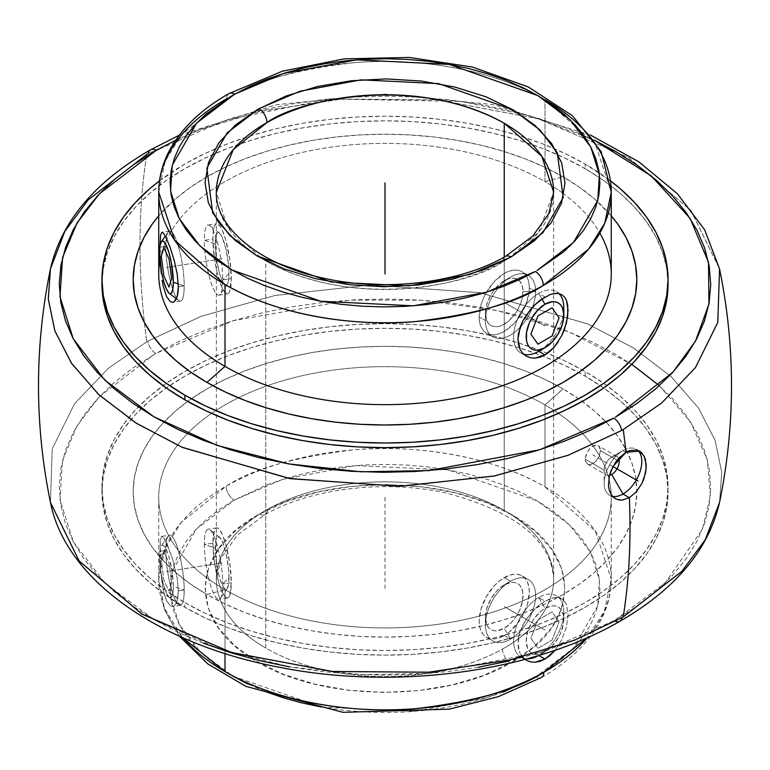 <?xml version="1.0" encoding="UTF-8"?>
<svg xmlns="http://www.w3.org/2000/svg" width="770" height="770" viewBox="0 0 770 770"><rect width="100%" height="100%" fill="white"/><g stroke="black" fill="none" stroke-linecap="round" stroke-linejoin="round"><path stroke-width="0.58" stroke-dasharray="3.85 2.89" d="M505.447 256.41A11.358 6.497 -119.5 0 0 503.089 261.608L508.123 258.633A168.64 97.357 180 0 1 503.089 261.608A168.64 97.357 180 0 1 265.756 260.953A168.64 97.357 180 0 1 261.877 258.633L265.756 260.953L265.756 286.055L265.756 260.953C355.066 310.637 472.616 284.188 503.089 261.608A11.358 6.497 60.5 0 1 505.447 256.41M508.133 258.633L538.759 232.088L553.64 192.105A168.64 97.357 180 0 1 508.133 258.633M158.736 192.105L165.223 161.036L181.46 135.048L226.707 98.752A11.358 6.487 60.5 0 1 229.065 93.555A11.358 6.487 -119.5 0 0 226.707 98.752C252.56 81.745 295.141 69.714 354.431 62.668C412.961 57.278 491.597 68.193 544.996 99.734L595.345 143.961L611.264 192.105M512.271 661.969C581.677 623.893 582.11 553.89 513.176 515.534C447.717 475.196 326.48 474.445 259.548 513.975A11.358 6.458 -119.3 0 0 265.111 514.601A11.358 6.458 -119.3 0 0 267.469 509.403A168.64 97.357 180 0 1 504.244 510.375A168.64 97.357 180 0 1 553.64 579.367A168.64 97.357 180 0 1 502.531 649.033A11.358 6.458 -119.3 0 0 510.452 663.009L534.572 646.3L551.166 628.426L561.436 609.032L564.988 588.857L561.686 568.674L551.657 549.231L535.275 531.3L513.176 515.534L486.197 502.55L455.359 492.838L421.844 486.775L386.925 484.58L351.928 486.342L318.193 491.992L287.008 501.318L257.729 515.005L235.428 530.674L218.834 548.548L208.564 567.942L205.013 588.116L208.314 608.31L218.343 627.743L234.725 645.684L256.824 661.449L283.803 674.433L314.641 684.135L348.156 690.209L383.075 692.403L418.072 690.642L451.807 684.982L482.992 675.656L510.452 663.009A11.358 6.458 60.7 0 1 502.531 649.033A168.64 97.357 180 0 1 265.756 648.061L265.756 286.055L265.756 648.061A168.64 97.357 180 0 1 216.36 579.069A168.64 97.357 180 0 1 267.469 509.403A168.64 97.357 0 0 0 216.36 579.213A168.64 97.357 0 0 0 265.756 648.061A168.64 97.357 0 0 0 502.531 649.033A168.64 97.357 0 0 0 553.64 579.213A168.64 97.357 0 0 0 504.244 510.375A168.64 97.357 0 0 0 267.469 509.403A11.358 6.458 60.7 0 1 265.111 514.601A11.358 6.458 60.7 0 1 259.548 513.975M541.483 677.456C569.117 661.728 588.934 642.613 600.927 620.1C607.771 606.924 611.216 593.304 611.264 579.213L604.421 611.111L587.414 637.599A226.265 130.631 0 0 0 611.264 579.213A226.265 130.631 0 0 0 544.996 486.842A226.265 130.631 0 0 0 226.159 486.188A11.358 6.506 -119.6 0 0 234.128 500.125L282.802 479.335L355.528 465.581L448.015 469.864L536.969 500.76L569.617 524.967L590.523 552.215L599.397 579.897L597.799 605.865L573.525 648.061L535.872 676.849A11.358 6.506 -119.6 0 0 541.493 677.446A11.358 6.506 60.4 0 1 535.872 676.849L487.198 697.639L414.472 711.393L321.985 707.11L233.031 676.224L200.383 652.007L179.477 624.768L170.603 597.087L172.201 571.119L196.475 528.923L234.128 500.125A11.358 6.506 60.4 0 1 226.159 486.188L181.248 522.407L165.165 548.298L158.736 579.213L164.385 608.242L182.586 637.599A226.265 130.631 0 0 1 158.736 579.213L164 608.598L179.304 636.126M175.733 140.13L205.792 127.204L233.252 117.839L262.175 110.062L292.263 103.969L323.246 99.59L354.826 96.991L386.694 96.183L418.543 97.184L450.065 99.975L480.971 104.528L510.953 110.813L539.731 118.753L567.028 128.282L594.267 140.13L530.434 115.972L461.365 101.428L329.291 98.955L226.159 120.062L156.272 150.352M50.445 268.894L64.757 231.51L88.05 200.065L146.752 154.433A693 400.102 -120 0 0 146.752 341.784A693 400.102 60 0 1 146.752 154.433A336.933 194.531 180 0 1 148.408 153.48L195.907 130.977L259.837 111.371L341.447 99.089L437.63 99.84L538.451 118.801L628.031 157.253L690.834 210.354L719.555 268.894L691.027 210.585L628.58 157.581L539.308 119.052L438.573 99.927L342.236 99.032L260.347 111.255L196.138 130.89L148.408 153.48A11.358 6.506 60.3 0 1 150.67 149.746M203.319 643.171L177.726 632.151L154.125 619.744L132.748 606.057L113.787 591.235L97.434 575.411L83.843 558.741L73.14 541.377L65.431 523.494L60.791 505.264L59.261 486.852L60.869 468.449L65.575 450.219L73.362 432.355L84.132 415.001L97.79 398.35L114.21 382.546L133.229 367.752L155.752 353.469A11.358 6.526 60.2 0 1 147.869 341.139A336.933 194.531 0 0 0 146.752 341.784A336.933 194.531 180 0 1 147.869 341.139L201.355 316.249L275.217 295.42L370.36 284.996L480.201 292.735L587.924 324.045L633.912 348.233L671.286 376.761L698.506 408.061L715.128 440.44L721.721 472.308L719.555 502.425L721.711 472.203L715.06 440.238L698.323 407.792L670.949 376.443L633.412 347.915L587.279 323.766L479.421 292.6L369.677 285.006L274.775 295.516L201.162 316.316L147.869 341.139A11.358 6.526 -119.8 0 0 155.752 353.469L232.925 320.763L349.484 300.136L421.036 300.165L496.525 310.377L569.309 332.014L631.756 364.306M644.115 456.129L642.151 453.232M659.312 385.664L690.642 422.047L707.255 459.661L710.373 495.996L702.452 529.211L665.155 583.025L614.248 620.678A11.358 6.526 -119.8 0 0 615.432 621.265M261.867 258.633A168.64 97.357 180 0 1 216.36 192.105L227.256 226.534L261.867 258.633M504.244 257.084L504.244 510.375L504.244 257.084M544.996 181.643L544.996 99.734L544.996 181.643A226.265 130.631 180 0 1 563.938 194.069A226.265 130.631 0 0 0 544.996 181.643L563.062 176.802L544.996 181.643A226.265 130.631 0 0 0 206.062 194.069A226.265 130.631 180 0 1 544.996 181.643M611.264 274.024A226.265 130.631 0 0 0 563.938 194.069A226.265 130.631 180 0 1 599.859 233.06M564.497 297.037L566.499 300.531M165.829 246.294A35.487 7.498 -98.8 0 0 170.853 282.965A35.487 7.498 -98.8 0 0 180.44 301.157A35.487 7.498 -98.8 0 0 184.194 285.872L178.332 286.777L184.194 285.872A35.487 7.498 -98.8 0 0 178.255 245.948A35.487 7.498 -98.8 0 0 168.11 232.088A35.487 7.498 -98.8 0 0 165.829 246.294L159.554 252.57L165.829 246.294A35.487 7.498 -98.8 0 0 178.707 300.57A35.487 7.498 -98.8 0 0 184.194 285.872L178.265 283.899L184.194 285.872A35.487 7.498 -98.8 0 0 179.169 249.191A35.487 7.498 -98.8 0 0 169.583 231.01A35.487 7.498 -98.8 0 0 165.829 246.294L159.958 247.199L165.829 246.294M160.266 259.865L159.968 246.053L160.266 259.865M174.29 301.676L172.384 302.369L170.363 301.696M611.264 215.802A251.819 145.386 0 0 0 563.062 176.802L544.756 167.225L524.899 158.726L503.705 151.392L481.365 145.289L458.102 140.487L434.126 137.022L409.678 134.923L385 134.221L360.322 134.923L335.874 137.022L311.898 140.487L288.635 145.289L266.295 151.392L245.101 158.726L225.244 167.225L206.938 176.802L190.344 187.38L175.618 198.833L158.736 215.802A251.819 145.386 0 0 1 563.062 176.802L579.656 187.38L594.382 198.833L611.264 215.802M563.813 307.856A35.487 20.492 120 0 1 538.721 351.322A35.487 20.492 120 0 0 563.592 311.869M544.996 296.999L538.721 293.37L541.936 298.943L538.721 293.37A35.487 20.492 120 0 1 559.039 293.611A35.487 20.492 120 0 0 556.469 291.618A35.487 20.492 120 0 0 538.721 293.37L544.996 296.999L552.619 293.813M561.754 335.643L558.327 341.668M558.346 293.476L561.763 294.669L556.469 291.618M520.982 353.083A35.487 20.492 120 0 1 515.544 324.642A35.487 20.492 120 0 1 538.721 293.37A35.487 20.492 120 0 0 514.918 326.923A35.487 20.492 120 0 0 523.658 354.219A35.487 20.492 120 0 1 520.982 353.083L526.266 356.135M101.977 281.926A283.052 163.413 0 0 1 278.538 132.825A283.052 163.413 0 0 1 585.142 168.697L603.796 180.575L620.351 193.453L634.624 207.217L646.502 221.712L655.857 236.814L662.614 252.368L666.685 268.23L668.052 284.245A283.052 163.413 0 0 0 585.142 168.697L585.142 164.058A283.052 163.413 180 0 1 610.504 180.844L585.142 164.058L585.142 168.697L564.564 157.927L542.253 148.369L518.431 140.13L493.32 133.268L467.169 127.868L440.219 123.97L412.739 121.612L385 120.832L357.261 121.612L329.781 123.97L302.831 127.868L276.68 133.268L251.569 140.13L227.747 148.369L205.436 157.927L184.858 168.697L166.205 180.575L149.649 193.453L135.376 207.217L123.498 221.712L114.143 236.814L107.386 252.368L103.315 268.23L101.948 284.245M611.264 497.304L611.264 579.213L595.354 531.098L544.996 486.842L544.996 404.924A226.265 130.631 180 0 1 558.423 413.394A226.265 130.631 180 0 1 611.264 497.304A226.265 130.631 180 0 1 471.587 617.992A226.265 130.631 180 0 1 225.004 589.676L225.004 653.547L225.004 589.676A226.265 130.631 0 0 0 537.807 593.641A226.265 130.631 0 0 0 558.423 413.394A226.265 130.631 0 0 0 544.996 404.924L563.062 388.908A251.819 145.386 180 0 1 636.819 491.289A251.819 145.386 180 0 1 481.702 625.952A251.819 145.386 180 0 1 206.938 594.517L225.004 589.676L206.938 594.517L225.244 604.094L245.101 612.593L266.295 619.927L288.635 626.029L311.898 630.842L335.874 634.307L360.322 636.395L385 637.098L409.678 636.395L434.126 634.307L458.102 630.842L481.365 626.029L503.705 619.927L524.899 612.593L544.756 604.094L563.062 594.517L579.656 583.939L594.382 572.485L607.087 560.242L617.656 547.345L625.971 533.918L631.978 520.077L635.606 505.957L636.819 491.712L635.606 477.458L631.978 463.347L625.971 449.507L617.656 436.07L607.087 423.173L594.382 410.939L579.656 399.476L563.062 388.908L544.756 379.321L524.899 370.822L503.705 363.488L481.365 357.396L458.102 352.583L434.126 349.118L409.678 347.029L385 346.327L360.322 347.029L335.874 349.118L311.898 352.583L288.635 357.396L266.295 363.488L245.101 370.822L225.244 379.321L206.938 388.908L190.344 399.476L175.618 410.939L162.913 423.173L152.345 436.07L144.028 449.507L138.023 463.347L134.394 477.458L133.181 491.712L134.394 505.957L138.023 520.077L144.028 533.918L152.345 547.345L162.913 560.242L175.618 572.485L190.344 583.939L206.938 594.517A251.819 145.386 180 0 1 212.741 385.664A251.819 145.386 180 0 1 557.259 385.664A251.819 145.386 180 0 1 563.062 388.908L544.996 404.924A226.265 130.631 0 0 0 211.577 413.394A226.265 130.631 0 0 0 225.004 589.676A226.265 130.631 180 0 1 158.736 497.304A226.265 130.631 180 0 1 211.577 413.394A226.265 130.631 180 0 1 544.996 404.924L544.996 486.842C491.501 455.243 412.624 444.338 353.969 449.815C294.554 456.957 251.954 469.084 226.159 486.188A226.265 130.631 0 0 0 158.736 579.213L158.736 497.304M540.02 604.46L549.857 598.791L554.333 597.616L558.346 597.607L561.763 598.8L564.497 601.168L566.499 604.662L568.106 614.489L566.489 626.847L561.754 639.774L555.103 650.207L561.754 639.774L566.489 626.847L568.106 614.489L566.499 604.662L564.497 601.168L561.763 598.8L558.346 597.607L554.333 597.616L544.996 601.12L538.721 597.501L544.996 601.12L535.092 608.714L540.02 604.46M530.453 613.7L535.092 608.714L526.266 619.282L530.453 613.7M522.772 625.23L526.266 619.282L520.135 631.4L522.772 625.23M518.479 637.541L520.135 631.4L517.921 643.422L518.479 637.541M518.479 648.86L517.921 643.422L520.116 653.586L518.479 648.86M522.763 657.445L520.116 653.586L524.938 659.389L522.763 657.445M556.469 595.739A35.487 20.492 120 0 0 538.721 597.501A35.487 20.492 120 0 1 563.813 611.986A35.487 20.492 120 0 1 538.721 655.453L544.996 651.824L538.721 655.453A35.487 20.492 120 0 1 538.625 655.511A35.487 20.492 120 0 0 538.721 655.453L538.721 655.453A35.487 20.492 120 0 0 561.907 624.181A35.487 20.492 120 0 0 556.469 595.739L561.763 598.8M160.266 563.996L159.958 551.33L165.829 550.415A35.487 7.498 -98.8 0 0 170.853 587.096A35.487 7.498 -98.8 0 0 180.44 605.278A35.487 7.498 -98.8 0 0 184.194 590.003L178.332 590.908L177.235 600.552L174.29 605.807L172.384 606.49L170.363 605.826L166.445 600.523L163.317 590.667L160.67 570.907L160.266 541.81L161.296 536.844L162.172 536.315L166.435 542.542L172.384 558.327L177.235 578.366L178.332 590.908L184.194 590.003A35.487 7.498 -98.8 0 0 178.255 550.078A35.487 7.498 -98.8 0 0 168.11 536.218A35.487 7.498 -98.8 0 0 165.829 550.415L159.554 556.691A26.613 5.621 81.2 0 1 161.267 546.036A26.613 5.621 81.2 0 1 168.871 556.431A26.613 5.621 81.2 0 1 173.327 586.374L184.194 590.003L173.327 586.374L172.807 593.564L171.315 597.395L170.266 597.847L169.082 597.289L166.445 593.266L162.614 581.36L160.073 566.143L159.554 556.691L160.073 549.51L161.575 545.67L162.614 545.218L163.808 545.776L166.445 549.799L169.082 557.134L172.172 571.802L173.327 586.374A26.613 5.621 81.2 0 1 169.217 597.404A26.613 5.621 81.2 0 1 159.554 556.691L165.829 550.415A35.487 7.498 -98.8 0 0 178.707 604.7A35.487 7.498 -98.8 0 0 184.194 590.003A35.487 7.498 -98.8 0 0 179.169 553.322A35.487 7.498 -98.8 0 0 169.583 535.14A35.487 7.498 -98.8 0 0 165.829 550.415L159.958 551.33L160.266 541.81L161.296 536.844L162.172 536.315L164.742 539.231L172.384 558.327L177.235 578.366L178.332 590.908L178.053 596.192L175.945 603.796L174.29 605.807L172.384 606.49L170.363 605.826L166.445 600.523L164.742 596.057L162.172 584.488L160.266 563.996M180.44 605.278L172.384 606.49M538.721 597.501A35.487 20.492 120 0 0 514.379 633.498A35.487 20.492 120 0 0 526.911 658.86A35.487 20.492 120 0 1 520.982 657.205A35.487 20.492 120 0 1 515.544 628.772A35.487 20.492 120 0 1 538.721 597.501L544.996 608.367L538.721 597.501M544.996 651.824A26.613 15.371 -60 0 1 526.179 640.967A26.613 15.371 -60 0 1 544.996 608.367L552.196 605.865L555.449 605.99L558.308 607.049L560.647 608.993L563.457 615.201L563.457 623.681L560.647 633.132L558.308 637.781L552.196 646.02L544.996 651.824L537.797 654.336L534.544 654.202L531.685 653.143L529.346 651.208L527.604 648.456L526.179 640.967L527.604 631.824L531.685 622.41L534.544 618.069L541.32 610.899L544.996 608.367A26.613 15.371 -60 0 1 563.813 619.234A26.613 15.371 -60 0 1 544.996 651.824L538.721 655.453M585.142 376.155L585.142 371.525A283.052 163.413 180 0 1 606.952 385.664A283.052 163.413 180 0 1 668.052 487.073A283.052 163.413 180 0 1 493.32 638.051A283.052 163.413 180 0 1 184.858 602.631L184.858 607.26A283.052 163.413 0 0 0 493.32 642.69A283.052 163.413 0 0 0 668.052 491.712A283.052 163.413 0 0 0 585.142 376.155A283.052 163.413 0 0 0 276.68 340.735A283.052 163.413 0 0 0 101.948 491.712A283.052 163.413 0 0 0 184.858 607.26L184.858 602.631L205.436 613.401L227.747 622.949L251.569 631.198L276.68 638.051L302.831 643.451L329.781 647.349L357.261 649.707L385 650.496L412.739 649.707L440.219 647.349L467.169 643.451L493.32 638.051L518.431 631.198L542.253 622.949L564.564 613.401L585.142 602.631L603.796 590.744L620.351 577.866L634.624 564.112L646.502 549.616L655.857 534.515L662.614 518.961L666.685 503.089L668.052 487.073L666.685 471.057L662.614 455.195L655.857 439.641L646.502 424.539L634.624 410.044L620.351 396.29L603.796 383.402L585.142 371.525L564.564 360.755L542.253 351.197L518.431 342.958L493.32 336.095L467.169 330.696L440.219 326.798L412.739 324.449L385 323.66L357.261 324.449L329.781 326.798L302.831 330.696L276.68 336.095L251.569 342.958L227.747 351.197L205.436 360.755L184.858 371.525L166.205 383.402L149.649 396.29L135.376 410.044L123.498 424.539L114.143 439.641L107.386 455.195L103.315 471.057L101.948 487.073L103.315 503.089L107.386 518.961L114.143 534.515L123.498 549.616L135.376 564.112L149.649 577.866L166.205 590.744L184.858 602.631A283.052 163.413 180 0 1 101.948 487.073A283.052 163.413 180 0 1 163.048 385.664A283.052 163.413 180 0 1 187.659 369.927A283.052 163.413 180 0 1 582.341 369.927A283.052 163.413 180 0 1 585.142 371.525L585.142 376.155L603.796 388.042L620.351 400.92L634.624 414.674L646.502 429.179L655.857 444.271L662.614 459.834L666.685 475.696L668.052 491.712L666.685 507.728L662.614 523.59L655.857 539.144L646.502 554.246L634.624 568.741L620.351 582.505L603.796 595.383L585.142 607.26L564.564 618.031L542.253 627.588L518.431 635.827L493.32 642.69L467.169 648.09L440.219 651.988L412.739 654.336L385 655.126L357.261 654.336L329.781 651.988L302.831 648.09L276.68 642.69L251.569 635.827L227.747 627.588L205.436 618.031L184.858 607.26L166.205 595.383L149.649 582.505L135.376 568.741L123.498 554.246L114.143 539.144L107.386 523.59L103.315 507.728L101.948 491.712L103.315 475.696L107.386 459.834L114.143 444.271L123.498 429.179L135.376 414.674L149.649 400.92L166.205 388.042L184.858 376.155L205.436 365.384L227.747 355.836L251.569 347.588L276.68 340.735L302.831 335.335L329.781 331.437L357.261 329.079L385 328.299L412.739 329.079L440.219 331.437L467.169 335.335L493.32 340.735L518.431 347.588L542.253 355.836L564.564 365.384L585.142 376.155M622.988 450.566L625.971 452.288L622.988 450.566A26.613 15.371 -60 0 1 637.801 450.344A26.613 15.371 120 0 0 636.29 449.247A26.613 15.371 120 0 0 622.988 450.566L611.698 457.082L622.988 450.566A26.613 15.371 120 0 0 605.595 474.022A26.613 15.371 120 0 0 609.676 495.341A26.613 15.371 120 0 0 612.631 496.419A26.613 15.371 -60 0 1 604.171 483.165A26.613 15.371 -60 0 1 622.988 450.566L611.698 457.082A10.645 6.15 -60 0 1 617.02 456.552A10.645 6.15 -60 0 1 618.628 458.391A10.645 6.15 120 0 0 611.698 457.082L611.698 457.082A10.645 6.15 120 0 0 604.171 470.124L585.344 459.257A10.645 6.15 120 0 0 587.549 464.127A10.645 6.15 120 0 0 595.759 461.278A10.645 6.15 120 0 0 600.398 450.566L617.097 460.2L600.398 450.566L599.137 456.129L595.759 461.278L591.408 464.281L587.549 464.127L585.489 460.874L585.489 457.476L587.549 451.836L589.993 448.544L592.871 446.215L597.058 445.272L599.137 446.465L600.398 450.566A10.645 6.15 120 0 0 598.194 445.695A10.645 6.15 120 0 0 589.993 448.544A10.645 6.15 120 0 0 585.344 459.257L604.171 470.124A10.645 6.15 -60 0 1 611.698 457.082M609.522 475.35A10.645 6.15 -60 0 1 606.375 474.994A10.645 6.15 -60 0 1 604.171 470.124A10.645 6.15 120 0 0 609.522 475.35M619.869 621.274A11.358 6.526 60.2 0 1 614.248 620.678L540.501 652.325L430.161 673.327L362.218 674.674L289.722 666.916L218.266 648.638L154.664 620.052L105.144 583.313L73.448 541.984L60.031 500.009L62.495 460.653L76.942 425.954L99.301 396.743L154.664 354.094L179.497 341.158L205.224 330.253L232.665 320.84L261.579 313.034L291.676 306.893L322.668 302.485L354.258 299.848L386.145 299.01L418.023 299.982L449.574 302.745L480.519 307.278L510.539 313.544L539.346 321.465L566.682 330.985L592.274 341.995L615.875 354.402L637.252 368.089L656.213 382.911L672.566 398.735L686.157 415.415L696.86 432.769L704.569 450.652L709.209 468.892L710.739 487.294L709.131 505.697L704.425 523.927L696.638 541.801L685.868 559.145L672.21 575.796L655.79 591.601L636.771 606.404L614.248 620.678L590.503 632.988L564.776 643.903L537.335 653.307L508.421 661.112M478.324 667.253L447.332 671.661L415.742 674.299L383.855 675.136L351.977 674.174L320.426 671.401L289.481 666.868M613.575 497.343L611.688 495.254M621.958 500.115L615.365 498.623L609.676 495.341M146.752 341.784L108.368 368.281L74.536 403.75L52.196 448.949L50.445 502.425L52.216 448.891L74.584 403.692L108.416 368.243L146.752 341.784M161.296 536.844L162.172 536.315M159.496 180.844A283.052 163.413 180 0 1 585.142 164.058L564.564 153.288L542.253 143.73L518.431 135.491L493.32 128.629L467.169 123.229L440.219 119.331L412.739 116.982L385 116.193L357.261 116.982L329.781 119.331L302.831 123.229L276.68 128.629L251.569 135.491L227.747 143.73L205.436 153.288L184.858 164.058L159.496 180.844M232.492 675.916L218.41 666.878L205.937 657.099L195.166 646.665L186.225 635.664L179.189 624.22L174.126 612.419L171.084 600.407L170.083 588.27L171.152 576.133L174.27 564.121L179.41 552.34L186.523 540.906L195.532 529.924L206.36 519.509L218.901 509.75L234.128 500.125L266.805 484.859L284.919 478.68L304.006 473.56L323.862 469.536L344.296 466.659L365.134 464.945L386.155 464.416L407.166 465.07L427.966 466.918L448.352 469.921L468.131 474.07L487.112 479.315L505.12 485.601L521.973 492.877L537.508 501.068L551.59 510.096L564.063 519.875L574.834 530.318L583.775 541.31L590.811 552.764L595.874 564.554L598.916 576.576L599.917 588.713L598.848 600.841L595.73 612.862L590.59 624.643L583.477 636.078L574.468 647.05L563.64 657.474L551.099 667.224L535.872 676.849M503.195 692.115L485.081 698.294L465.994 703.414L446.138 707.438L425.704 710.325L404.866 712.038L383.845 712.568L362.834 711.904L342.034 710.065L321.648 707.053M264.88 691.383L248.027 684.106M159.939 260.549A226.265 130.631 180 0 1 206.062 194.069A226.265 130.631 0 0 0 158.736 274.024M161.296 232.723L162.172 232.194L163.307 232.992M257.729 515.005C188.323 553.081 187.89 623.084 256.824 661.449C322.284 701.788 443.52 702.529 510.452 663.009M226.707 98.752A226.265 130.631 180 0 1 544.996 99.734M212.924 543.129L204.358 544.457A35.487 7.498 81.2 0 1 208.112 529.183A35.487 7.498 81.2 0 1 217.698 547.364A35.487 7.498 81.2 0 1 222.722 584.035L231.298 582.717A35.487 7.498 -98.8 0 0 226.265 546.036A35.487 7.498 -98.8 0 0 216.688 527.854A35.487 7.498 -98.8 0 0 212.924 543.129L214.474 530.366L215.619 528.441L217.005 527.835L218.593 528.576L222.106 533.947L225.62 543.726L229.749 563.284L231.298 582.717L229.749 595.479L228.603 597.404L227.208 598.011L225.62 597.27L222.106 591.899L218.593 582.12L214.474 562.562L212.924 543.129A35.487 7.498 -98.8 0 0 217.958 579.81A35.487 7.498 -98.8 0 0 227.535 597.992A35.487 7.498 -98.8 0 0 231.298 582.717L222.722 584.035A35.487 7.498 81.2 0 1 220.441 598.242A35.487 7.498 81.2 0 1 210.297 584.382A35.487 7.498 81.2 0 1 204.358 544.457L215.225 548.076A26.613 5.621 -98.8 0 0 219.681 578.02A26.613 5.621 -98.8 0 0 227.285 588.415A26.613 5.621 -98.8 0 0 228.998 577.769L222.722 584.035L228.998 577.769A26.613 5.621 -98.8 0 0 219.334 537.056A26.613 5.621 -98.8 0 0 215.225 548.076L204.358 544.457A35.487 7.498 81.2 0 1 209.844 529.76A35.487 7.498 81.2 0 1 222.722 584.035A35.487 7.498 81.2 0 1 218.969 599.32A35.487 7.498 81.2 0 1 209.382 581.138A35.487 7.498 81.2 0 1 204.358 544.457L212.924 543.129M228.998 577.769L228.478 568.318L225.937 553.101L222.106 541.194L220.769 538.711L218.285 536.603L216.38 538.509L215.744 540.896L215.35 552.61L217.236 567.798L219.469 577.317L222.106 584.651L224.744 588.684L225.937 589.243L226.977 588.79L228.478 584.95L228.998 577.769M504.244 635.548L510.52 639.167A35.487 20.492 -60 0 1 492.771 640.929A35.487 20.492 -60 0 1 487.333 612.487A35.487 20.492 -60 0 1 510.52 581.215L504.244 577.596A35.487 20.492 120 0 0 481.058 608.868A35.487 20.492 120 0 0 486.505 637.3A35.487 20.492 120 0 0 504.244 635.548L499.345 637.81L494.638 638.879L490.307 638.715L486.496 637.3L483.377 634.711L481.058 631.044L479.633 626.434L479.152 621.053L481.058 608.868L486.496 596.327L494.638 585.344L499.345 580.975L509.143 575.325L513.85 574.256L518.181 574.43L521.993 575.835L525.111 578.424L527.431 582.101L528.855 586.711L529.337 592.082L527.431 604.277L521.993 616.818L518.181 622.612L509.143 632.16L504.244 635.548A35.487 20.492 120 0 0 527.431 604.277A35.487 20.492 120 0 0 521.983 575.835A35.487 20.492 120 0 0 504.244 577.596L510.52 581.215A35.487 20.492 -60 0 1 535.612 595.701A35.487 20.492 -60 0 1 510.52 639.167L504.244 628.301A26.613 15.371 120 0 0 523.061 595.701A26.613 15.371 120 0 0 504.244 584.834L510.52 581.215L504.244 584.834A26.613 15.371 120 0 0 485.427 617.434A26.613 15.371 120 0 0 504.244 628.301L510.52 639.167A35.487 20.492 -60 0 1 485.427 624.682A35.487 20.492 -60 0 1 510.52 581.215L510.52 581.215A35.487 20.492 -60 0 1 528.259 579.454A35.487 20.492 -60 0 1 533.697 607.896A35.487 20.492 -60 0 1 510.52 639.167L504.244 635.548M504.244 584.834L497.045 590.648L490.933 598.887L486.861 608.29L485.427 617.434L486.861 624.922L488.594 627.675L490.933 629.619L493.791 630.678L497.045 630.803L504.244 628.301L511.444 622.487L517.556 614.248L519.894 609.609L522.705 600.148L522.705 591.668L519.894 585.46L517.556 583.516L514.697 582.466L511.444 582.332L504.244 584.834L510.52 581.215M222.722 279.914L231.298 278.586A35.487 7.498 -98.8 0 0 230.894 269.317A35.487 7.498 -98.8 0 0 216.688 223.724A35.487 7.498 -98.8 0 0 212.924 239.008L204.358 240.327A35.487 7.498 81.2 0 1 208.112 225.052A35.487 7.498 81.2 0 1 217.698 243.233A35.487 7.498 81.2 0 1 222.722 279.914A35.487 7.498 81.2 0 1 220.441 294.111A35.487 7.498 81.2 0 1 211.712 284.582A35.487 7.498 81.2 0 1 204.82 250.462A35.487 7.498 81.2 0 1 204.358 240.327L215.225 243.955A26.613 5.621 -98.8 0 0 216.591 259.913A26.613 5.621 -98.8 0 0 227.285 284.294A26.613 5.621 -98.8 0 0 228.998 273.639L222.722 279.914L228.998 273.639A26.613 5.621 -98.8 0 0 219.334 232.925A26.613 5.621 -98.8 0 0 215.225 243.955L204.358 240.327A35.487 7.498 81.2 0 1 209.844 225.629A35.487 7.498 81.2 0 1 222.722 279.914A35.487 7.498 81.2 0 1 218.969 295.189A35.487 7.498 81.2 0 1 204.82 250.462A35.487 7.498 81.2 0 1 204.358 240.327L212.924 239.008L214.474 258.441L217.005 271.897L222.106 287.768L223.897 291.079L227.208 293.88L228.603 293.283L229.749 291.349L231.298 278.586L229.749 259.153L225.62 239.595L222.106 229.816L220.316 226.515L217.005 223.704L215.619 224.311L214.474 226.245L213.627 229.422L212.924 239.008A35.487 7.498 -98.8 0 0 217.958 275.679A35.487 7.498 -98.8 0 0 227.535 293.87A35.487 7.498 -98.8 0 0 231.298 278.586L222.722 279.914M215.225 243.955L216.38 234.378L218.285 232.482L220.769 234.59L222.106 237.064L225.937 248.97L228.478 264.197L228.998 273.639L228.478 280.829L226.977 284.659L225.937 285.112L224.744 284.553L222.106 280.53L219.469 273.196L216.38 258.528L215.225 243.955M535.612 291.58L529.337 287.951A35.487 20.492 120 0 0 521.983 271.704A35.487 20.492 120 0 0 494.638 281.214A35.487 20.492 120 0 0 479.152 316.932L485.427 320.551A35.487 20.492 -60 0 1 500.914 284.842A35.487 20.492 -60 0 1 528.259 275.333A35.487 20.492 -60 0 1 535.612 291.58A35.487 20.492 -60 0 1 510.52 335.037A35.487 20.492 -60 0 1 485.427 320.551L485.427 313.303A26.613 15.371 120 0 0 504.244 324.17A26.613 15.371 120 0 0 523.061 291.58L535.612 291.58L523.061 291.58A26.613 15.371 120 0 0 518.537 280.049A26.613 15.371 120 0 0 504.244 280.713A26.613 15.371 120 0 0 485.427 313.303L485.427 320.551A35.487 20.492 -60 0 1 510.52 277.084A35.487 20.492 -60 0 1 535.612 291.58A35.487 20.492 -60 0 1 520.116 327.288A35.487 20.492 -60 0 1 492.771 336.798A35.487 20.492 -60 0 1 485.427 320.551L479.152 316.932L479.633 322.303L481.058 326.913L483.377 330.59L486.496 333.179L490.307 334.584L494.638 334.757L499.345 333.689L504.244 331.418L513.85 323.669L518.181 318.482L525.111 306.498L528.855 293.89L529.337 287.951L528.855 282.58L527.431 277.97L525.111 274.293L521.993 271.704L518.181 270.299L513.85 270.126L509.143 271.194L504.244 273.466L494.638 281.214L486.496 292.196L483.377 298.394L481.058 304.737L479.152 316.932A35.487 20.492 120 0 0 486.505 333.179A35.487 20.492 120 0 0 513.85 323.669A35.487 20.492 120 0 0 529.337 287.951L535.612 291.58M485.427 313.303L486.861 304.16L490.933 294.756L493.791 290.406L500.577 283.244L507.911 279.01L511.444 278.211L514.697 278.336L517.556 279.394L519.894 281.329L522.705 287.547L522.705 296.026L521.627 300.724L517.556 310.127L514.697 314.478L507.911 321.639L500.577 325.874L497.045 326.682L493.791 326.547L490.933 325.489L488.594 323.554L486.861 320.801L485.427 313.303M385 497.304L385 588.492M504.244 302.446L544.996 325.97L504.244 302.446M222.106 258.797L166.445 267.411L222.106 258.797M504.244 606.568L544.996 630.101L504.244 606.568M222.106 562.928L166.445 571.532L222.106 562.928M612.978 466.514L592.871 454.906M537.941 620.052L530.876 638.243L537.941 648.282L552.051 640.139L559.107 621.948L552.051 611.909L537.941 620.052L530.876 638.243L537.941 648.282L552.051 640.139L559.107 621.948L552.051 611.909L537.941 620.052M163.856 551.849L161.276 560.406L163.856 580.079L169.025 591.216L171.604 582.669L169.025 562.986L163.856 551.849L161.276 560.406L163.856 580.079L169.025 591.216L171.604 582.669L169.025 562.986L163.856 551.849M216.36 192.105L216.36 579.213L221.009 558.048L237.343 535.092L265.111 514.601C311.042 488.103 386.386 479.133 447.63 493.416C516.333 512.175 551.666 540.771 553.64 579.213L553.64 192.105M179.304 135.193L276.353 104.643L384.99 94.104L493.637 104.633L590.696 135.193M180.44 301.157L172.807 302.331M168.11 232.088L165.3 236.12M168.11 536.218L161.267 546.036M668.052 491.712L668.052 487.073M639.591 451.153L636.29 449.247M587.549 464.127L606.375 474.994M617.02 456.552L598.194 445.695M604.171 470.124L604.171 483.165M101.948 491.712L101.948 487.073M178.707 604.7L169.217 597.404M563.813 611.986L563.813 619.234M161.96 536.315L169.583 535.14M526.266 660.256L520.982 657.205M178.707 300.57L176.388 298.789M169.583 231.01L161.96 232.194M216.688 527.854L208.112 529.183M227.285 588.415L220.441 598.242M219.334 537.056L209.844 529.76M227.535 597.992L218.969 599.32M486.505 637.3L492.771 640.929M485.427 617.434L485.427 624.682M521.983 575.835L528.259 579.454M208.112 225.052L216.688 223.724M227.285 284.294L220.441 294.111M219.334 232.925L209.844 225.629M218.969 295.189L227.535 293.87M528.259 275.333L521.983 271.704M504.244 280.713L510.52 277.084M492.771 336.798L486.505 333.179"/><path stroke-width="1.16" d="M504.244 123.258C414.934 73.573 297.384 100.023 266.911 122.603A11.358 6.497 -119.5 0 0 258.961 108.647L299.944 91.245L361.092 79.839L438.621 83.632L512.887 109.706L540.02 130.024L557.326 152.826L563.159 197.63L542.802 232.819L511.039 257.016A11.358 6.497 -119.5 0 0 505.447 256.41A11.358 6.497 60.5 0 1 511.039 257.016L470.056 274.418L408.909 285.824L331.379 282.032L257.113 255.958L229.98 235.639L212.674 212.838L206.841 168.033L227.198 132.844L258.961 108.647A11.358 6.497 60.5 0 1 266.911 122.603A168.64 97.357 180 0 1 504.244 123.258L504.244 257.084L504.244 123.258A168.64 97.357 180 0 1 553.64 192.105L541.772 156.233L504.244 123.258M536.969 270.568L573.419 242.512L597.722 200.508L599.445 174.646L590.773 147.041L570.137 119.822L537.768 95.557L449.17 64.41L356.635 59.839L283.63 73.419L234.658 94.171A11.358 6.487 -119.5 0 0 229.065 93.555A11.358 6.487 60.5 0 1 234.658 94.171L196.581 123.152L172.278 165.155L170.555 191.018L179.227 218.622L199.863 245.842L232.232 270.106L320.83 301.253L413.365 305.825L486.37 292.244L535.343 271.492A11.358 6.487 60.5 0 1 543.293 285.449A11.358 6.487 -119.5 0 0 535.343 271.492L519.625 279.548L502.618 286.681L484.484 292.812L465.398 297.903L445.541 301.888L425.107 304.728L404.289 306.412L383.287 306.903L362.304 306.219L341.534 304.342L321.186 301.311L301.445 297.153L282.503 291.888L264.534 285.583L247.728 278.297L232.232 270.106L218.199 261.069L205.754 251.29L195.031 240.846L186.119 229.855L179.112 218.42L174.078 206.639L171.065 194.627L170.093 182.5L171.171 170.382L174.299 158.379L179.448 146.618L186.552 135.193L195.561 124.23L206.389 113.825L233.031 95.095L250.375 86.115L267.382 78.983L285.516 72.852L304.602 67.76L324.459 63.775L344.893 60.936L365.712 59.252L386.713 58.761L407.696 59.444L428.467 61.321L448.814 64.353L468.555 68.511L487.497 73.776L505.466 80.08L522.272 87.366L537.768 95.557L551.801 104.595L564.246 114.374L574.969 124.817L583.881 135.809L590.888 147.243L595.922 159.024L598.935 171.036L599.907 183.164L598.829 195.282L595.701 207.284L590.551 219.046L583.448 230.471L574.439 241.434L563.611 251.838L536.969 270.568M544.996 99.734A226.265 130.631 180 0 1 611.264 192.105L604.777 223.165L588.54 249.162L543.293 285.449A226.265 130.631 180 0 1 225.004 284.476L225.004 366.395A226.265 130.631 0 0 0 471.587 394.712A226.265 130.631 0 0 0 611.264 274.024L611.264 192.105A226.265 130.631 180 0 1 543.293 285.449C517.44 302.466 474.859 314.497 415.569 321.542C357.039 326.923 278.403 316.008 225.004 284.476A226.265 130.631 180 0 1 158.736 192.105A226.265 130.631 180 0 1 226.707 98.752M182.586 637.599L225.004 671.594C278.499 703.183 357.376 714.098 416.031 708.621C475.446 701.48 518.046 689.352 543.841 672.249A11.358 6.506 60.4 0 1 541.493 677.446A11.358 6.506 -119.6 0 0 543.841 672.249A226.265 130.631 0 0 0 587.414 637.599L543.841 672.249A226.265 130.631 0 0 1 225.004 671.594L225.004 653.547L225.004 671.594A226.265 130.631 0 0 1 182.586 637.599M615.336 417.225L672.865 372.257L695.474 341.139L708.92 304.092L708.506 262.262L690.026 218.256L651.42 176.041L594.267 140.13L616.125 151.728L637.464 165.415L656.387 180.238L672.711 196.061L686.263 212.732L696.937 230.086L704.617 247.959L709.228 266.179L710.739 284.573L709.122 302.966L704.396 321.177L696.609 339.031L685.839 356.366L672.172 373.007L655.761 388.792L636.751 403.586L615.336 417.225M150.67 149.746A11.358 6.506 60.3 0 1 156.272 150.352A11.358 6.506 -119.7 0 0 150.67 149.746A11.358 6.506 -119.7 0 0 148.408 153.48A336.933 194.531 0 0 0 146.752 154.433L88.098 200.008L64.786 231.462L50.445 268.894L48.279 298.972L54.834 330.792L71.398 363.113L98.522 394.384L135.77 422.894L181.633 447.081L289.125 478.468L398.86 486.351L494.013 476.053L567.981 455.33L621.592 430.488A11.358 6.506 -119.7 0 0 613.729 418.149A11.358 6.506 60.3 0 1 621.592 430.488A336.933 194.531 0 0 0 623.248 429.535A336.933 194.531 180 0 1 621.592 430.488L568.26 455.224L494.667 475.918L399.861 486.322L290.271 478.671L182.586 447.495L136.511 423.356L99.022 394.846L71.668 363.517L54.94 331.081L48.289 299.116L50.445 268.894C61.379 221.558 94.787 181.845 150.651 149.755L179.304 135.193M615.432 621.265A11.358 6.526 -119.8 0 0 619.869 621.274A11.358 6.526 -119.8 0 0 622.131 617.53L574.507 640.178L510.385 659.9L428.515 672.239L332.101 671.45L231.183 652.411L141.68 613.902L79.05 560.829L50.445 502.425C65.431 579.107 157.34 643.566 276.276 666.666C393.393 690.796 531.618 672.739 619.889 621.265C675.444 589.214 708.669 549.597 719.555 502.425L705.214 539.857L681.902 571.311L623.248 616.895L681.931 571.273L705.233 539.828L719.555 502.425C735.475 424.588 735.475 346.741 719.555 268.894L717.804 322.351L695.483 367.54L661.651 403.028L623.248 429.535L661.584 403.076L695.416 367.637L717.784 322.428L719.555 268.894L704.637 229.739L677.263 193.626L638.782 161.787L590.696 135.193M623.248 616.895A693 400.102 -120 0 0 629.369 497.709L636.405 491.78L642.007 483.252L644.009 478.44L646.107 468.593L645.452 459.738L644.115 456.129L646.126 463.964L646.107 468.593L645.395 473.483L642.007 483.252L636.405 491.78L629.369 497.709L622.988 494.032A26.613 15.371 120 0 0 639.909 472.039A26.613 15.371 120 0 0 637.801 450.344A26.613 15.371 -60 0 1 639.909 472.039A26.613 15.371 -60 0 1 622.988 494.032L611.698 474.464A10.645 6.15 120 0 0 619.224 461.432A10.645 6.15 120 0 0 618.628 458.391A10.645 6.15 -60 0 1 619.224 461.432A10.645 6.15 -60 0 1 611.698 474.464A10.645 6.15 -60 0 1 609.522 475.35A10.645 6.15 120 0 0 611.698 474.464L622.988 494.032A26.613 15.371 -60 0 1 612.631 496.419A26.613 15.371 120 0 0 622.988 494.032L629.369 497.709L621.958 500.115L629.369 497.709A693 400.102 60 0 1 623.248 616.895A336.933 194.531 180 0 1 622.131 617.53A336.933 194.531 0 0 0 623.248 616.895M642.151 453.232L639.629 451.172L636.636 450.017L629.696 450.585L625.971 452.288A693 400.102 -120 0 0 623.248 429.535A693 400.102 60 0 1 625.971 452.288L639.591 451.153L644.115 456.129M631.756 364.306L659.312 385.664M216.36 192.105A168.64 97.357 180 0 1 266.911 122.603L233.252 149.63L216.36 192.105C214.638 225.889 257.95 264.553 323.679 278.191C384.942 292.148 459.892 282.927 505.447 256.41L532.753 236.13L548.904 213.454L553.64 192.105M549.818 351.515L544.996 354.941L539.991 357.184L535.083 358.117L530.424 357.752L526.256 356.125L522.763 353.324L520.116 349.455L518.479 344.729L517.921 339.291L518.479 333.41L522.772 321.109L526.266 315.151L535.092 304.593L540.02 300.339L549.857 294.669L554.333 293.486L558.346 293.476L561.763 294.669L564.497 297.037L566.499 300.531L567.702 305.007L567.702 316.326L564.487 329.252L561.754 335.643L554.323 347.01L549.818 351.515M161.296 273.697L160.67 266.776L161.296 273.697M163.317 286.536L162.172 280.367L163.317 286.536L166.445 296.402L163.317 286.536M170.363 301.696L166.445 296.402L170.363 301.696L172.807 302.331M162.172 232.194L160.67 234.571L159.968 246.053L160.67 234.571L162.172 232.194L163.307 232.992L166.435 238.421L170.353 248.152L174.28 260.703L177.235 274.236L178.332 286.777L177.235 296.421L175.945 299.674L174.29 301.676L172.384 302.369M206.938 382.411A251.819 145.386 0 0 0 531.29 397.946A251.819 145.386 0 0 0 611.264 215.802L617.656 223.974L625.971 237.41L631.978 251.251L635.606 265.361L636.819 279.606L635.606 293.861L631.978 307.971L625.971 321.812L617.656 335.248L607.087 348.146L594.382 360.379L579.656 371.843L563.062 382.411L544.756 391.997L524.899 400.496L503.705 407.831L481.365 413.933L458.102 418.736L434.126 422.201L409.678 424.299L385 424.992L360.322 424.299L335.874 422.201L311.898 418.736L288.635 413.933L266.295 407.831L245.101 400.496L225.244 391.997L206.938 382.411L225.004 366.395L206.938 382.411L190.344 371.843L175.618 360.379L162.913 348.146L152.345 335.248L144.028 321.812L138.023 307.971L134.394 293.861L133.181 279.606L134.394 265.361L138.023 251.251L144.028 237.41L152.345 223.974L158.736 215.802A251.819 145.386 0 0 0 206.938 382.411M599.859 233.06A226.265 130.631 180 0 1 503.686 385.241A226.265 130.631 180 0 1 225.004 366.395A226.265 130.631 180 0 1 159.939 260.549M563.592 311.869A35.487 20.492 120 0 0 559.039 293.611A35.487 20.492 120 0 1 563.813 307.856L563.813 315.103L562.379 307.615L560.647 304.862L558.308 302.918L555.449 301.859L552.196 301.734L544.996 304.237L541.936 298.943L544.996 304.237L537.797 310.05L531.685 318.289L529.346 322.928L526.536 332.39L526.536 340.869L527.604 344.325L529.346 347.078L531.685 349.022L534.544 350.071L537.797 350.206L544.996 347.703A26.613 15.371 -60 0 1 526.179 336.837A26.613 15.371 -60 0 1 544.996 304.237A26.613 15.371 -60 0 1 563.813 315.103A26.613 15.371 -60 0 1 544.996 347.703L552.196 341.89L558.308 333.651L562.379 324.247L563.813 315.103M558.327 341.668L554.323 347.01L544.996 354.941L538.721 351.322L544.996 347.703L538.721 351.322L544.996 354.941L535.083 358.117L530.424 357.752L526.256 356.125L522.763 353.324L520.116 349.455L517.921 339.291L520.135 327.269L522.772 321.109L530.453 309.569L535.092 304.593L544.996 296.999M566.499 300.531L568.106 310.358L566.489 322.726L561.754 335.643M561.754 294.669L564.497 297.037M552.619 293.813L558.346 293.476M173.327 282.253L178.265 283.899L173.327 282.253L171.315 262.541L169.082 253.012L166.445 245.678L163.808 241.655L162.614 241.097L161.575 241.549L160.073 245.38L159.554 252.57A26.613 5.621 81.2 0 1 161.267 241.915A26.613 5.621 81.2 0 1 168.871 252.31A26.613 5.621 81.2 0 1 173.327 282.253A26.613 5.621 81.2 0 1 169.217 293.274A26.613 5.621 81.2 0 1 159.554 252.57L161.575 272.282L163.808 281.801L166.445 289.135L169.082 293.168L170.266 293.726L171.315 293.274L172.807 289.433L173.327 282.253M538.721 351.322A35.487 20.492 120 0 1 523.658 354.219A35.487 20.492 120 0 0 538.721 351.322L544.996 347.703M101.977 281.926A283.052 163.413 0 0 0 101.948 284.245L103.315 300.262L107.386 316.123L114.143 331.687L123.498 346.779L135.376 361.284L149.649 375.038L166.205 387.916L184.858 399.803A283.052 163.413 0 0 0 493.32 435.223A283.052 163.413 0 0 0 668.052 284.245L668.052 279.606A283.052 163.413 180 0 1 493.32 430.584A283.052 163.413 180 0 1 184.858 395.164L184.858 399.803L205.436 410.564L227.747 420.122L251.569 428.37L276.68 435.223L302.831 440.623L329.781 444.521L357.261 446.879L385 447.659L412.739 446.879L440.219 444.521L467.169 440.623L493.32 435.223L518.431 428.37L542.253 420.122L564.564 410.564L585.142 399.803L603.796 387.916L620.351 375.038L634.624 361.284L646.502 346.779L655.857 331.687L662.614 316.123L666.685 300.262L668.052 284.245M668.052 279.606L666.685 263.59L662.614 247.728L655.857 232.174L646.502 217.073L634.624 202.577L620.351 188.823L610.504 180.844A283.052 163.413 180 0 1 668.052 279.606L666.685 295.632L662.614 311.494L655.857 327.048L646.502 342.15L634.624 356.645L620.351 370.399L603.796 383.277L585.142 395.164L564.564 405.934L542.253 415.482L518.431 423.731L493.32 430.584L467.169 435.993L440.219 439.882L412.739 442.24L385 443.029L357.261 442.24L329.781 439.882L302.831 435.993L276.68 430.584L251.569 423.731L227.747 415.482L205.436 405.934L184.858 395.164A283.052 163.413 180 0 1 101.948 279.606A283.052 163.413 180 0 1 159.496 180.844L149.649 188.823L135.376 202.577L123.498 217.073L114.143 232.174L107.386 247.728L103.315 263.59L101.948 279.606L103.315 295.632L107.386 311.494L114.143 327.048L123.498 342.15L135.376 356.645L149.649 370.399L166.205 383.277L184.858 395.164L184.858 399.803A283.052 163.413 0 0 1 101.948 284.245L101.948 279.606M526.256 660.256L530.424 661.882L526.256 660.256M535.083 662.248L530.424 661.882L535.083 662.248L539.991 661.315L544.996 659.072L538.75 655.472L544.996 659.072L535.083 662.248M549.818 655.645L544.996 659.072L554.323 651.141L549.818 655.645M555.103 650.207L554.323 651.141L555.103 650.207M526.911 658.86A35.487 20.492 120 0 0 538.625 655.511A35.487 20.492 120 0 1 526.911 658.86M617.097 460.2L619.224 461.432L617.097 460.2M508.421 661.112L478.324 667.253M289.481 666.868L259.461 660.612L230.653 652.681L203.319 643.171M612.959 466.553L625.971 452.288L618.83 458.16L615.682 462.106L610.812 471.298L609.311 476.197L612.959 466.553M608.483 485.668L609.311 476.197L608.483 485.668L609.195 489.893L608.483 485.668M611.688 495.254L609.195 489.893L610.62 493.541L612.708 496.496L615.365 498.623L613.575 497.343M615.384 498.642L618.483 499.846L621.958 500.115M50.445 268.894C34.525 346.741 34.525 424.588 50.445 502.425L79.175 560.984L142.046 614.123L231.76 652.585L332.736 671.517L429.044 672.2L510.731 659.813L574.661 640.12L622.131 617.53A11.358 6.526 60.2 0 1 619.869 621.274M156.272 150.352L99.407 193.799L77.067 222.925L62.572 257.517L59.983 296.777L73.198 338.675L104.624 379.976L153.875 416.762L217.246 445.455L288.577 463.877L361.053 471.798L429.054 470.586L539.683 449.747L613.729 418.149L589.955 430.42L564.208 441.287L536.748 450.652L507.825 458.429L477.737 464.531L446.754 468.901L415.174 471.5L383.306 472.308L351.457 471.307L319.935 468.516L289.029 463.964L259.047 457.678L230.269 449.738L202.972 440.209L177.427 429.179L153.875 416.762L132.536 403.076L113.614 388.253L97.29 372.43L83.737 355.759L73.063 338.405L65.383 320.532L60.772 302.312L59.261 283.918L60.878 265.525L65.604 247.314L73.391 229.46L84.161 212.125L97.829 195.484L114.239 179.699L133.249 164.905L154.664 151.267L175.733 140.13M535.872 676.849L503.195 692.115M321.648 707.053L301.869 702.914L282.888 697.668L264.88 691.383M248.027 684.106L232.492 675.916M158.736 192.105L158.736 274.024A226.265 130.631 0 0 0 225.004 366.395L225.004 284.476L174.655 240.24L158.736 192.105C158.784 178.072 162.201 164.491 168.996 151.363C181.075 128.638 201.095 109.369 229.065 93.555L282.32 71.225L344.055 58.876L409.178 57.432L472.308 67.019L528.21 86.895L572.38 115.683L601.129 151.613L611.264 192.105M163.307 232.992L166.435 238.421L170.353 248.152L174.28 260.703L177.235 274.236L178.332 286.777L178.053 292.061L177.235 296.421L174.29 301.676M511.039 257.016L534.601 240.615L551.204 222.713L561.474 203.29L564.988 183.077L561.638 162.865L551.541 143.412L535.083 125.462L512.887 109.706L485.812 96.741L454.878 87.068L421.286 81.043L386.299 78.915L351.264 80.754L317.519 86.49L286.353 95.913L257.729 109.35L235.399 125.048L218.796 142.951L208.526 162.374L205.013 182.577L208.362 202.799L218.459 222.251L234.917 240.202L257.113 255.958L284.188 268.922L315.123 278.596L348.714 284.621L383.701 286.748L418.736 284.91L452.481 279.173L483.647 269.75L511.039 257.016M385 182.827L385 274.024M638.041 480.99L612.978 466.514M537.941 344.161L530.876 334.122L537.941 315.931L552.051 307.779L559.107 317.817L552.051 336.009L537.941 344.161L530.876 334.122L537.941 315.931L552.051 307.779L559.107 317.817L552.051 336.009L537.941 344.161M163.856 275.958L161.276 256.275L163.856 247.728L169.025 258.855L171.604 278.538L169.025 287.085L163.856 275.958L161.276 256.275L163.856 247.728L169.025 258.855L171.604 278.538L169.025 287.085L163.856 275.958M179.304 636.126L207.679 663.827L245.89 686.368L342.958 712.327L449.324 709.141L498.575 696.59L541.483 677.456M165.3 236.12L161.286 241.886M176.388 298.789L169.227 293.283"/></g></svg>
